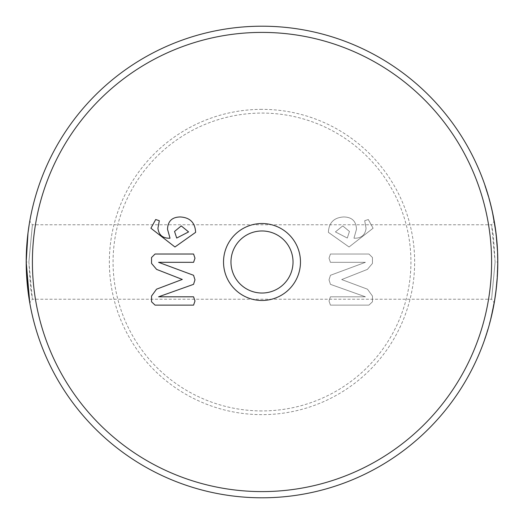 <?xml version="1.0" encoding="UTF-8"?>
<svg xmlns="http://www.w3.org/2000/svg" width="524" height="524" viewBox="0 0 524 524"><rect width="100%" height="100%" fill="white"/><g stroke="black" fill="none" stroke-linecap="round" stroke-linejoin="round"><path stroke-width="0.39" stroke-dasharray="2.62 1.97" d="M28.879 262L32.409 299.23L30.641 288.344L28.879 262L32.409 224.77L28.879 262L26.2 262L26.717 246.411M495.121 262L491.591 224.77L493.359 235.656L495.121 262L491.591 299.23L495.121 262L497.8 262L497.243 245.854M496.104 235.911L496.372 238.459A235.551 235.551 0 0 0 495.383 230.108L495.376 230.075A235.551 235.551 0 0 1 496.182 236.619L495.403 228.444L496.425 236.593A235.8 235.8 0 0 0 495.625 230.036L495.632 230.075A235.8 235.8 0 0 1 496.621 238.433L496.575 237.988M496.379 236.141L495.986 232.787M494.532 224.403L495.907 234.195A235.551 235.551 0 0 0 494.532 224.403L496.149 234.169A235.8 235.8 0 0 0 494.774 224.364L494.735 224.095M494.407 222.13L494.23 221.128L491.591 224.77L32.409 224.77L29.77 221.128M495.999 232.911L496.045 233.285M497.466 249.404L497.597 252.149A235.8 235.8 0 0 0 497.112 243.968A235.8 235.8 0 0 1 497.676 254.33L497.368 247.708M300.475 262A38.475 38.475 0 0 0 262 223.525A38.475 38.475 0 0 0 223.525 262A38.475 38.475 0 0 0 262 300.475A38.475 38.475 0 0 0 300.475 262M230.973 262A31.027 31.027 0 0 1 262 230.973A31.027 31.027 0 0 1 293.027 262A31.027 31.027 0 0 0 262 230.973A31.027 31.027 0 0 0 230.973 262A31.027 31.027 0 0 1 262 230.973A31.027 31.027 0 0 1 293.027 262A31.027 31.027 0 0 1 262 293.027A31.027 31.027 0 0 1 230.973 262A31.027 31.027 0 0 0 262 293.027A31.027 31.027 0 0 0 293.027 262A31.027 31.027 0 0 1 262 293.027A31.027 31.027 0 0 1 230.973 262M262 109.352A152.648 152.648 0 0 0 109.352 262A152.648 152.648 0 0 0 262 414.648A152.648 152.648 0 0 0 414.648 262A152.648 152.648 0 0 0 262 109.352M262 410.927A148.927 148.927 0 0 1 113.073 262A148.927 148.927 0 0 1 262 113.073A148.927 148.927 0 0 1 410.927 262A148.927 148.927 0 0 1 262 410.927M262 32.403A229.597 229.597 0 0 1 491.597 262A229.597 229.597 0 0 1 262 491.597A229.597 229.597 0 0 1 32.403 262A229.597 229.597 0 0 1 262 32.403M262 497.8A235.8 235.8 0 0 0 497.8 262A235.8 235.8 0 0 0 262 26.2A235.8 235.8 0 0 0 26.2 262A235.8 235.8 0 0 0 262 497.8M497.8 262L497.263 277.864M494.453 301.582L494.721 299.983M494.401 301.896L494.23 302.872L491.591 299.23L32.409 299.23L29.77 302.872M494.329 302.302L494.532 301.123M490.975 318.337L490.975 318.337A235.8 235.8 0 0 0 494.721 299.97L494.774 299.649M497.335 276.823L497.086 276.81A235.551 235.551 0 0 0 497.086 276.764A235.551 235.551 0 0 1 497.086 276.79L497.335 276.81A235.8 235.8 0 0 0 497.335 276.777L496.949 278.886L497.335 276.81L497.021 281.152L497.335 276.81A235.8 235.8 0 0 0 497.335 276.777L497.191 278.919M497.584 251.965L497.341 251.978A235.551 235.551 0 0 1 497.551 260.762A235.551 235.551 0 0 0 497.341 251.978L497.584 251.965A235.8 235.8 0 0 1 497.8 260.762L497.8 260.762A235.8 235.8 0 0 0 497.584 251.965L497.348 252.155A235.551 235.551 0 0 0 496.863 243.988L496.817 243.424M496.929 241.728L497.263 246.103A235.8 235.8 0 0 0 496.49 237.156L496.556 237.811M496.123 287.918L497.014 277.93L496.366 287.951M497.021 281.152L496.51 286.608M495.907 232.171L494.342 221.757A235.8 235.8 0 0 0 492.442 212.004L494.735 224.089A235.8 235.8 0 0 1 496.143 234.11L496.071 233.514M494.322 221.645A235.8 235.8 0 0 0 492.573 212.633L492.331 212.685A235.551 235.551 0 0 1 494.08 221.685L493.667 219.405M497.25 245.913A235.8 235.8 0 0 0 496.49 237.182A235.8 235.8 0 0 1 497.25 245.913L497.25 245.913M490.89 318.664A235.8 235.8 0 0 0 491.781 314.95L493.549 306.566L490.647 318.605A235.551 235.551 0 0 0 491.538 314.898L494.479 299.925A235.551 235.551 0 0 1 490.733 318.278L493.307 306.52L490.647 318.605M495.147 297.272L492.134 312.238A235.551 235.551 0 0 0 496.005 288.966L494.604 300.684L496.294 288.639A235.8 235.8 0 0 1 495.147 297.272L492.134 312.238M494.669 300.285L494.479 299.925M497.322 272.395L497.099 276.639L497.492 274.032M497.525 265.563L497.564 272.539M497.276 273.384L497.374 276.141M486.691 190.481L487.143 191.915M487.602 193.408L484.883 185.024M488.237 196.421L484.772 185.476M485.283 186.197L485.532 186.93M485.401 186.544L486.37 189.485M490.425 203.482L490.425 203.482A235.8 235.8 0 0 0 489.062 198.406L488.827 198.472A235.551 235.551 0 0 1 490.182 203.548L490.844 206.201A235.551 235.551 0 0 1 492.036 211.316L492.029 211.31A235.551 235.551 0 0 0 488.827 198.485L488.827 198.472M490.516 204.871L490.929 205.487M490.949 205.572L491.047 205.965M492.141 211.794L492.278 211.264A235.8 235.8 0 0 0 491.086 206.142M492.272 211.251A235.8 235.8 0 0 0 489.062 198.419L489.062 198.406M493.942 219.53L494.112 220.48M494.479 222.562L493.222 215.764M494.774 224.364L492.743 213.432M492.757 213.504L493.005 214.702M493.091 215.102L493.379 216.55M493.484 217.106L493.824 218.868M496.588 238.132L496.739 239.632M496.536 240.156L495.527 231.189M496.523 237.496L496.556 237.824M495.809 231.425L495.855 231.765M497.112 243.968L496.863 243.988A235.551 235.551 0 0 1 497.427 254.337L497.348 252.155M497.584 251.834L497.682 254.454M497.446 254.893L497.145 244.446M497.23 245.586L497.355 247.551M497.787 264.214A235.8 235.8 0 0 0 497.767 258.129L497.512 257.625L497.518 258.136A235.551 235.551 0 0 1 497.545 264.207L497.538 264.738L497.545 264.207A235.551 235.551 0 0 0 497.518 258.136L497.767 258.129A235.8 235.8 0 0 1 497.787 264.214L497.538 264.738M497.263 273.626L496.883 279.757L497.492 267.194L497.361 276.364M497.073 277.032L497.42 269.932L497.256 277.995M497.171 279.246L497.4 275.722M497.23 278.395L497.204 278.735M496.785 281.002L497.702 268.805M497.689 269.264L497.571 272.382M497.361 271.412L497.492 267.194M497.735 267.692L497.676 269.559M497.669 269.88L497.577 272.29M495.959 289.32L496.634 282.757L495.999 291.095M495.933 291.599L495.842 292.34M495.743 293.086L496.136 289.949M496.569 286.052L496.464 287.073M496.307 288.475L496.202 289.418M495.887 291.979L495.566 292.543L495.639 291.973A235.551 235.551 0 0 0 495.842 290.348L496.542 286.32L496.084 290.381A235.8 235.8 0 0 1 495.881 292.006L495.887 291.979A235.8 235.8 0 0 0 496.11 290.204M496.084 290.414L495.94 291.554M495.815 292.53L495.769 292.864M495.383 293.899L496.785 283.857M496.732 284.388L496.614 285.632M496.457 287.119L496.87 282.947M496.562 283.576L496.706 284.689M496.634 285.403L496.326 288.298M493.005 309.311L493.189 308.4A235.8 235.8 0 0 0 494.099 303.612L493.857 303.566A235.551 235.551 0 0 1 492.946 308.354L492.946 308.348A235.551 235.551 0 0 0 493.752 304.149L493.857 303.566M493.189 308.4L493.189 308.407A235.8 235.8 0 0 0 493.994 304.195L494.794 299.545M494.355 300.697L494.918 297.147M494.224 302.924L494.427 301.732M490.104 320.767A235.551 235.551 0 0 1 489.704 322.306L489.226 324.061A235.551 235.551 0 0 0 490.228 320.269L491.997 312.841L490.346 320.832A235.8 235.8 0 0 1 489.94 322.371L489.822 322.81M491.106 316.738L490.189 320.439A235.551 235.551 0 0 1 489.704 322.306A235.551 235.551 0 0 0 490.261 320.144L491.106 316.738L490.988 318.258M490.968 318.356L490.438 320.459M489.351 323.629L489.403 324.363M489.383 324.448L489.272 324.841M489.226 325.011L489.468 324.127A235.8 235.8 0 0 0 490.471 320.334L491.722 314.072M491.63 315.592L491.519 316.051M491.42 316.489L491.335 316.83M490.936 317.433L491.997 312.841M486.311 334.712L488.204 328.581M485.65 336.722L485.493 337.181M485.368 337.561L484.936 338.812M485.827 336.179L488.008 328.365L486.141 334.43M485.237 337.947L487.608 330.565M487.536 330.808L485.565 336.192M486.534 334.017L486.416 334.391M342.748 225.91L349.456 231.457L347.301 238.047L335.406 231.909L342.748 225.91L349.456 231.457L347.301 238.047L335.406 231.909L342.748 225.91M368.942 254.016L330.421 254.016L329.02 258.188L330.415 262.321L365.425 262.321L330.454 275.283L329.02 279.836L330.454 284.349L365.425 296.813L330.415 296.813L329.02 300.986L330.421 305.119L368.942 305.119L372.453 301.804L372.453 296.034L367.475 289.196L341.714 279.567L367.403 269.395L372.453 263.428L372.453 257.5L368.942 254.016L330.421 254.016L329.02 258.188L330.415 262.321L365.425 262.321L330.454 275.283L329.02 279.836L330.454 284.349L365.425 296.813L330.415 296.813L329.02 300.986L330.421 305.119L368.942 305.119L372.453 301.804L372.453 296.034L367.475 289.196L341.714 279.567L367.403 269.395L372.453 263.428L372.453 257.5L368.942 254.016M356.484 229.27C356.163 221.128 351.879 217.028 343.639 216.969C333.971 217.539 328.882 222.667 328.378 232.348L349.05 246.987L373.095 228.222L368.3 219.523L364.691 220.702L366.066 228.268C365.228 235.106 361.193 238.42 353.962 238.217L356.484 229.27C356.163 221.128 351.879 217.028 343.639 216.969C333.971 217.539 328.882 222.667 328.378 232.348L349.05 246.987L373.095 228.222L368.3 219.523L364.691 220.702L366.066 228.268C365.228 235.106 361.193 238.42 353.962 238.217L356.484 229.27M155.058 254.016L193.579 254.016L194.98 258.188L193.585 262.321L158.576 262.321L193.546 275.283L194.98 279.836L193.546 284.349L158.576 296.813L193.585 296.813L194.98 300.986L193.579 305.119L155.058 305.119L151.547 301.804L151.547 296.034L156.525 289.196L182.287 279.567L156.597 269.395L151.547 263.428L151.547 257.5L155.058 254.016M181.252 225.91L174.544 231.457L176.699 238.047L188.594 231.909L181.252 225.91M167.516 229.27C167.837 221.128 172.121 217.028 180.361 216.969C190.029 217.539 195.118 222.667 195.622 232.348L174.951 246.987L150.905 228.222L155.7 219.523L159.309 220.702L157.934 228.268C158.772 235.106 162.807 238.42 170.038 238.217L167.516 229.27M29.213 224.41L29.279 224.017M497.014 246.123A235.551 235.551 0 0 0 496.241 237.182L496.49 237.156M496.68 241.747L496.241 237.182M494.093 221.796A235.551 235.551 0 0 0 492.193 212.056L494.735 224.089M495.901 234.143A235.551 235.551 0 0 0 494.486 224.128M494.08 221.685L493.248 217.178L493.909 219.359M493.248 217.178L492.331 212.685M496.241 237.208L496.241 237.208A235.551 235.551 0 0 1 497.001 245.933A235.551 235.551 0 0 0 496.241 237.208M494.361 300.645L496.248 288.999M494.905 297.232A235.551 235.551 0 0 0 496.045 288.613M485.388 187.291L487.464 193.801L485.741 187.566M487.464 193.801L485.624 187.206M486.783 190.775L486.947 191.273M485.925 188.109L486.495 189.858M493.955 219.582L494.748 225.772L492.429 213.13L493.706 219.628M493.228 215.796L493.49 217.126M495.154 228.477L496.045 235.374M497.263 273.646L497.453 274.753M497.453 274.825L497.355 276.469M497.276 273.436L497.42 269.932M497.322 277.045L497.525 273.449M497.106 276.482L497.649 270.45M497.636 270.836L497.571 272.336M497.571 272.408L497.551 272.801M495.304 294.442L495.606 294.082M496.202 289.392L496.379 285.482M495.639 291.947A235.551 235.551 0 0 0 495.861 290.172M496.294 286.294L496.208 289.359M493.739 304.208A235.551 235.551 0 0 1 493.294 306.579A235.551 235.551 0 0 0 493.785 303.972L494.315 300.927L493.981 304.254A235.8 235.8 0 0 1 493.536 306.625A235.8 235.8 0 0 0 494.053 303.861L494.086 303.691M493.811 303.822A235.551 235.551 0 0 1 493.294 306.579A235.551 235.551 0 0 0 493.916 303.232L494.492 299.846L494.053 303.861M493.785 303.972L494.027 304.018A235.8 235.8 0 0 1 493.536 306.625L493.536 306.625A235.8 235.8 0 0 0 494.158 303.272L494.721 299.964M494.715 300.029L494.315 302.381M494.027 304.018L494.558 300.966M491.709 314.138L491.407 315.461M490.641 318.644L491.316 316.909M490.189 320.439L490.425 320.505A235.8 235.8 0 0 1 489.94 322.371A235.8 235.8 0 0 0 490.503 320.203L491.348 316.797M490.641 319.653L490.549 320.026M484.504 339.303L486.469 333.415"/><path stroke-width="0.79" d="M26.2 262L29.77 302.872L27.975 290.899L26.2 262L27.982 233.088L29.279 224.017M497.243 245.854L496.706 239.311M496.575 237.988L496.379 236.141M495.986 232.787L492.573 212.633M494.735 224.095L494.407 222.13M494.23 221.128L494.748 224.167M494.767 224.318L495.999 232.911M496.045 233.285L497.584 251.965M497.368 247.708L497.525 250.59M497.538 250.826L497.8 262L497.296 277.451L497.774 265.563M223.525 262A38.475 38.475 0 0 1 262 223.525A38.475 38.475 0 0 1 300.475 262A38.475 38.475 0 0 1 262 300.475A38.475 38.475 0 0 1 223.525 262M293.027 262A31.027 31.027 0 0 0 262 230.973A31.027 31.027 0 0 0 230.973 262A31.027 31.027 0 0 0 262 293.027A31.027 31.027 0 0 0 293.027 262M262 491.597A229.597 229.597 0 0 0 491.597 262A229.597 229.597 0 0 0 262 32.403A229.597 229.597 0 0 0 32.403 262A229.597 229.597 0 0 0 262 491.597M262 26.2A235.8 235.8 0 0 1 497.8 262A235.8 235.8 0 0 1 262 497.8A235.8 235.8 0 0 1 26.2 262A235.8 235.8 0 0 1 262 26.2M497.263 277.864L496.031 290.813L497.335 276.829M495.973 291.311L494.794 299.545M494.721 299.983L494.401 301.896M494.23 302.865L494.329 302.302M494.532 301.123L496.294 288.639M494.774 299.649L496.005 291.03M497.263 246.103L496.523 237.496M496.326 288.298L497.25 278.061M496.352 235.885L494.342 221.757M490.975 318.337L494.597 300.737M494.604 300.684L494.669 300.285M492.377 312.291A235.8 235.8 0 0 0 496.248 288.999M487.143 191.915L487.602 193.408M485.532 186.93L488.479 196.356M485.008 185.391L485.283 186.197M484.883 185.024L485.401 186.544M486.187 188.909L486.691 190.481M490.425 203.482L490.759 204.812M492.278 211.264L492.383 211.742M488.931 197.934L489.062 198.406M494.112 220.48L494.211 221.017M494.256 221.285L494.479 222.562M493.005 214.702L493.091 215.102M493.379 216.55L493.484 217.106M493.824 218.868L493.942 219.53M496.739 239.632L496.785 240.13M495.776 231.156L496.071 233.514M496.556 237.824L496.634 238.571M495.403 228.444L495.809 231.425M495.855 231.765L495.907 232.171M496.143 234.11L496.287 235.342M497.676 254.33L497.702 255.083M497.682 254.454L497.695 254.88M497.178 244.852L497.23 245.586M497.355 247.551L497.453 249.155M497.066 243.405L497.106 243.955M497.787 264.214L497.787 264.738M497.761 257.618L497.767 258.129M497.256 277.995L497.171 279.246M497.4 275.722L497.374 276.141M497.702 268.805L497.689 269.264M497.669 269.939L497.61 271.425M497.741 267.201L497.735 267.692M495.999 291.095L495.933 291.599M495.842 292.34L495.684 293.532M495.553 294.475L495.606 294.082M496.628 285.501L496.569 286.052M496.464 287.073L496.307 288.475M496.202 289.418L496.136 289.949M496.208 289.359L496.084 290.414M495.94 291.554L495.815 292.53M496.785 283.857L496.732 284.388M496.614 285.632L496.457 287.119M496.706 284.689L496.634 285.403M493.189 308.407L493.005 309.311M495.062 297.815L494.715 300.029M494.453 301.582L494.224 302.924M491.781 314.944L491.25 317.184M490.641 319.653L490.968 318.356M490.438 320.459L490.346 320.832M489.94 322.371L489.586 323.694M491.964 314.125L491.839 314.688M491.794 314.891L491.63 315.592M491.519 316.051L491.42 316.489M491.335 316.83L491.178 317.492M492.239 312.894L491.951 314.19M488.204 328.581L485.65 336.722M485.493 337.181L485.368 337.561M484.936 338.812L484.739 339.382M486.279 334.803L485.827 336.179M485.8 336.27L485.237 337.947M486.704 333.487L486.534 334.017M181.252 225.91L174.544 231.457L176.699 238.047L188.594 231.909L181.252 225.91M193.579 254.016L194.98 258.188L193.585 262.321L158.576 262.321L193.546 275.283L194.98 279.836L193.546 284.349L158.576 296.813L193.585 296.813L194.98 300.986L193.579 305.119L155.058 305.119L151.547 301.804L151.547 296.034L156.525 289.196L182.287 279.43L156.597 269.395L151.547 263.428L151.547 257.5L155.058 254.016L193.579 254.016M180.361 216.969C190.029 217.539 195.118 222.667 195.622 232.348L174.951 246.987L150.905 228.222L155.7 219.523L159.309 220.702L157.934 228.268C158.772 235.106 162.807 238.42 170.038 238.217L167.516 229.27C167.837 221.128 172.121 217.028 180.361 216.969M26.717 246.411L27.988 232.99M28.027 232.689L29.213 224.41M486.495 189.858L486.783 190.775M486.947 191.273L487.7 193.729M497.492 274.032L497.446 274.917M497.407 275.657L497.374 276.2M497.649 270.45L497.636 270.836M497.551 272.801L497.525 273.351M494.315 302.381L494.086 303.691M494.525 301.169L494.427 301.732M494.099 303.612L493.981 304.254M490.549 320.026L490.425 320.505"/></g></svg>

